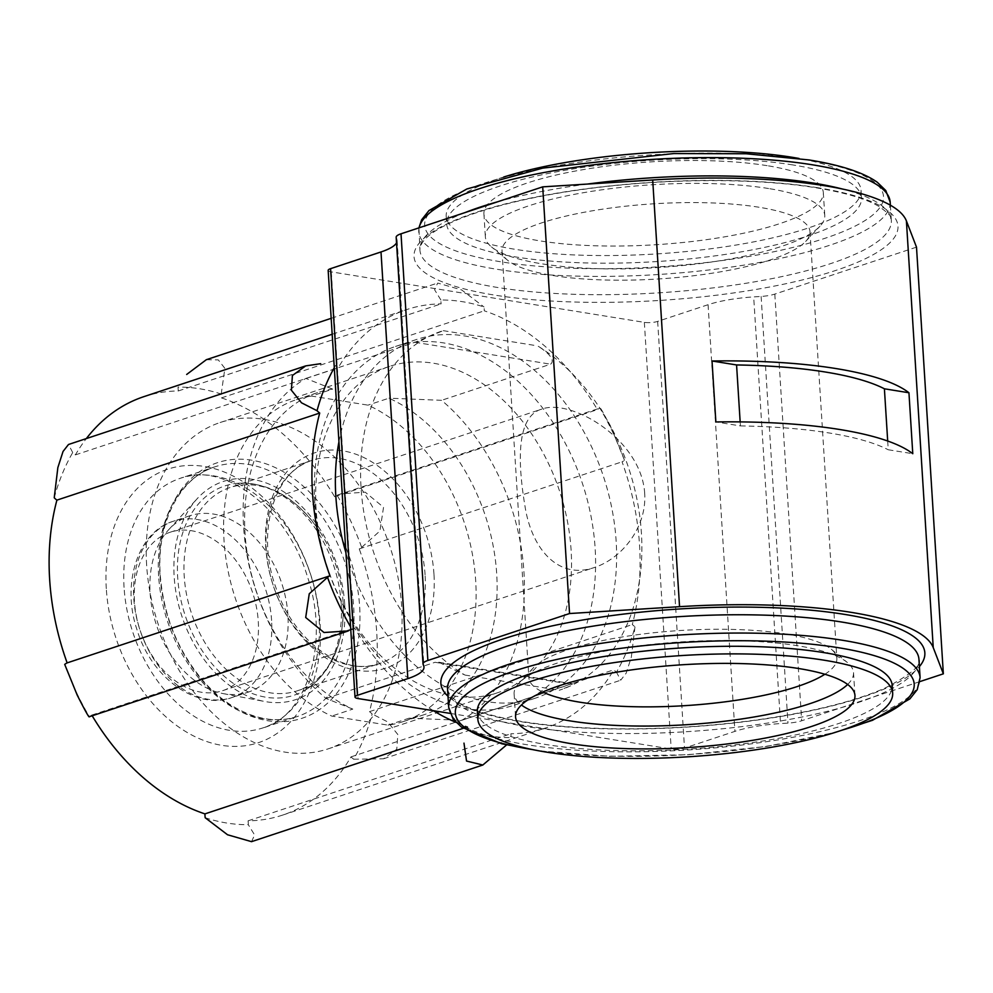 <?xml version="1.0" encoding="UTF-8"?>
<svg xmlns="http://www.w3.org/2000/svg" width="993" height="993" viewBox="0 0 993 993"><rect width="100%" height="100%" fill="white"/><g stroke="black" fill="none" stroke-linecap="round" stroke-linejoin="round"><path stroke-width="0.74" stroke-dasharray="4.96 3.72" d="M258.279 621.444A83.449 59.319 -108.3 0 1 222.618 690.681A83.449 59.319 -108.3 0 1 134.452 601.485A83.449 59.319 -108.3 0 1 170.126 532.248A83.449 59.319 -108.3 0 1 258.279 621.444M644.693 493.422C641.441 439.452 571.335 398.255 542.004 409.042C517.018 415.955 517.154 459.25 524.974 506.12C531.516 548.67 558.153 580.222 594.484 567.462C621.668 558.625 646.927 527.556 644.693 493.422M311.641 396.07A169.617 120.563 71.7 0 0 296.51 399.608A169.617 120.563 71.7 0 0 224.939 550.916A169.617 120.563 71.7 0 0 331.774 716.077L388.077 725.151A169.617 120.563 71.7 0 0 403.195 721.613A169.617 120.563 71.7 0 0 474.778 570.305A169.617 120.563 71.7 0 0 367.944 405.144L311.641 396.07L332.667 389.107A169.617 120.563 71.7 0 0 317.537 392.632A169.617 120.563 71.7 0 0 245.954 543.941A169.617 120.563 71.7 0 0 352.8 709.101L331.774 716.077M388.077 725.151L409.091 718.187A169.617 120.563 71.7 0 0 424.222 714.65A169.617 120.563 71.7 0 0 495.792 563.341A169.617 120.563 71.7 0 0 388.958 398.181L367.944 405.144M332.667 389.107L305.844 378.42A188.931 134.291 71.7 0 0 243.595 526.762A188.931 134.291 71.7 0 0 325.977 698.427L352.8 709.101M409.091 718.187L461.708 720.322A188.931 134.291 71.7 0 0 523.956 571.98A188.931 134.291 71.7 0 0 441.575 400.316L388.958 398.181M461.708 720.322L570.752 684.189L572.589 683.805L569.101 686.424L559.245 690.259A188.931 134.291 71.7 0 0 560.66 689.8A188.931 134.291 71.7 0 0 641.341 532.049A188.931 134.291 71.7 0 0 537.573 345.874C544.921 350.43 556.452 359.243 550.619 364.183L441.575 400.316M305.844 378.42L414.9 342.287L443.226 330.657A188.931 134.291 71.7 0 0 441.811 331.103A188.931 134.291 71.7 0 0 361.129 488.854A188.931 134.291 71.7 0 0 464.898 675.041L438.732 662.207L435.033 662.294L570.752 684.189M325.977 698.427L435.033 662.294M919.952 681.57L801.661 720.769A18.892 4.605 -3.6 0 1 787.97 723.103L780.535 723.574A62.981 15.367 -3.6 0 0 734.919 731.369L684.5 748.077A9.446 2.309 -3.6 0 1 671.194 749.032L450.04 713.371M916.502 247.145L774.813 294.089A18.892 4.605 -3.6 0 1 761.135 296.435L753.687 296.907L780.535 723.574M328.162 270.369A9.446 2.309 -3.6 0 0 331.277 271.871L644.345 322.365A9.446 2.309 -3.6 0 0 657.664 321.397L708.071 304.702A62.981 15.367 -3.6 0 1 753.687 296.907M396.17 237.253A18.892 4.605 -3.6 0 0 396.244 237.588L396.89 239.363A62.981 15.367 -3.6 0 1 397.126 240.455A62.981 15.367 -3.6 0 1 396.53 242.863M477.36 711.584A207.822 50.717 176.4 0 0 687.963 749.156A207.822 50.717 176.4 0 0 892.198 685.493M503.724 177.027A207.822 50.717 176.4 0 0 446.205 216.337A207.822 50.717 176.4 0 0 656.807 253.91A207.822 50.717 176.4 0 0 861.03 190.246A207.822 50.717 176.4 0 0 799.042 158.458M767.155 165.67A170.039 41.495 176.4 0 0 583.375 169.604A170.039 41.495 176.4 0 0 483.914 213.967A170.039 41.495 176.4 0 0 656.224 244.7A170.039 41.495 176.4 0 0 823.321 192.617A170.039 41.495 176.4 0 0 767.155 165.67M792.861 164.937A207.822 50.717 176.4 0 0 568.244 169.729A207.822 50.717 176.4 0 0 446.676 223.959A207.822 50.717 176.4 0 0 657.279 261.531A207.822 50.717 176.4 0 0 861.514 197.855A207.822 50.717 176.4 0 0 792.861 164.937M287.933 615.077A92.895 66.022 71.7 0 0 189.787 515.789A92.895 66.022 71.7 0 0 168.785 529.604A92.895 66.022 71.7 0 0 156.335 624.734A92.895 66.022 71.7 0 0 223.127 693.598A92.895 66.022 71.7 0 0 248.225 692.146A92.895 66.022 71.7 0 0 287.933 615.077M344.72 604.315A114.94 81.699 71.7 0 0 287.821 494.601A114.94 81.699 71.7 0 0 197.309 498.56A114.94 81.699 71.7 0 0 181.893 616.256A114.94 81.699 71.7 0 0 264.535 701.468A114.94 81.699 71.7 0 0 344.72 604.315M341.22 603.756A110.211 78.335 71.7 0 0 239.077 483.194A110.211 78.335 71.7 0 0 185.083 615.201A110.211 78.335 71.7 0 0 307.222 688.857A110.211 78.335 71.7 0 0 341.22 603.756M343.081 601.981A107.058 76.101 71.7 0 0 319.349 530.907A107.058 76.101 71.7 0 0 229.979 487.538A107.058 76.101 71.7 0 0 191.413 613.103A107.058 76.101 71.7 0 0 297.329 690.805A107.058 76.101 71.7 0 0 343.119 602.652A107.058 76.101 71.7 0 0 343.081 601.981M768.594 188.533A170.039 41.495 176.4 0 0 584.815 192.456A170.039 41.495 176.4 0 0 485.354 236.831A170.039 41.495 176.4 0 0 491.473 246.897A170.039 41.495 176.4 0 0 657.664 267.564A170.039 41.495 176.4 0 0 819.957 226.23A170.039 41.495 176.4 0 0 824.761 215.469A170.039 41.495 176.4 0 0 768.594 188.533M759.037 207.252A154.3 37.66 176.4 0 0 592.275 210.814A154.3 37.66 176.4 0 0 502.024 251.08A154.3 37.66 176.4 0 0 507.572 260.216A154.3 37.66 176.4 0 0 658.384 278.971A154.3 37.66 176.4 0 0 805.646 241.46A154.3 37.66 176.4 0 0 810.003 231.704A154.3 37.66 176.4 0 0 759.037 207.252M824.873 674.259A154.3 37.66 176.4 0 0 836.851 658.371A154.3 37.66 176.4 0 0 831.302 649.223A154.3 37.66 176.4 0 0 785.885 633.931A154.3 37.66 176.4 0 0 533.229 667.979A154.3 37.66 176.4 0 0 528.872 677.747A154.3 37.66 176.4 0 0 542.749 692.009M847.65 684.462A170.039 41.495 176.4 0 0 853.521 672.621A170.039 41.495 176.4 0 0 847.401 662.542A170.039 41.495 176.4 0 0 797.354 645.686A170.039 41.495 176.4 0 0 518.917 683.209A170.039 41.495 176.4 0 0 514.113 693.97A170.039 41.495 176.4 0 0 521.424 704.993M887.692 441.016L888.239 449.755L912.778 453.714M740.157 421.888L740.406 425.91L715.866 421.951M740.406 425.91A236.173 57.631 -3.6 0 1 888.239 449.755M92.188 715.792A220.421 156.671 -108.3 0 1 91.766 715.084A29.132 20.704 -108.3 0 1 89.333 716.586A224.356 159.476 -108.3 0 1 64.706 664.404M54.23 497.791A224.356 159.476 -108.3 0 1 72.712 452.56A29.132 20.704 -108.3 0 1 75.394 454.893A220.421 156.671 -108.3 0 1 86.341 438.571M143.861 396.654A220.421 156.671 -108.3 0 1 178.318 390.944A29.132 20.704 -108.3 0 1 178.082 387.096A224.356 159.476 -108.3 0 1 221.203 394.047A29.132 20.704 -108.3 0 1 221.451 397.895A220.421 156.671 -108.3 0 1 334.616 496.699A29.132 20.704 -108.3 0 1 337.049 495.197A224.356 159.476 -108.3 0 1 361.675 547.379A29.132 20.704 -108.3 0 1 359.243 548.893A220.421 156.671 -108.3 0 1 369.483 711.646A29.132 20.704 -108.3 0 1 372.152 713.992A224.356 159.476 -108.3 0 1 353.657 759.223A29.132 20.704 -108.3 0 1 350.988 756.889A220.421 156.671 -108.3 0 1 282.521 815.129A220.421 156.671 -108.3 0 1 248.064 820.839A29.132 20.704 -108.3 0 1 248.3 824.686A224.356 159.476 -108.3 0 1 205.179 817.735M338.948 441.786A188.931 134.291 -108.3 0 1 416.588 339.469A188.931 134.291 -108.3 0 1 603.483 476.578A188.931 134.291 -108.3 0 1 535.426 698.153A188.931 134.291 -108.3 0 1 345.924 552.753M433.358 710.678A220.421 156.671 -108.3 0 1 354.575 628.01A29.132 20.704 -108.3 0 1 352.143 629.512A224.356 159.476 -108.3 0 1 350.591 626.856M334.281 367.683A224.356 159.476 -108.3 0 1 335.535 365.486A29.132 20.704 -108.3 0 1 338.203 367.807A220.421 156.671 -108.3 0 1 406.683 309.58A220.421 156.671 -108.3 0 1 441.14 303.858A29.132 20.704 -108.3 0 1 440.904 300.023A224.356 159.476 -108.3 0 1 484.013 306.974A29.132 20.704 -108.3 0 1 484.261 310.821A220.421 156.671 -108.3 0 1 597.426 409.613A29.132 20.704 -108.3 0 1 599.871 408.111A224.356 159.476 -108.3 0 1 624.485 460.305A29.132 20.704 -108.3 0 1 622.065 461.819A220.421 156.671 -108.3 0 1 632.305 624.572A29.132 20.704 -108.3 0 1 634.974 626.906A224.356 159.476 -108.3 0 1 616.479 672.137A29.132 20.704 -108.3 0 1 613.798 669.816A220.421 156.671 -108.3 0 1 545.331 728.055A220.421 156.671 -108.3 0 1 510.874 733.765A29.132 20.704 -108.3 0 1 511.11 737.613A224.356 159.476 -108.3 0 1 467.988 730.649A29.132 20.704 -108.3 0 1 467.753 726.814A220.421 156.671 -108.3 0 1 455.998 722.37M624.485 460.305L611.911 429.448C603.756 413.299 599.735 406.187 599.871 408.111L337.049 495.197M359.243 548.893L622.065 461.819M361.675 547.379L379.922 530.97L383.534 507.274L365.238 492.193L340.81 493.794M334.616 496.699L597.426 409.613M369.483 711.646L632.305 624.572M634.974 626.906L631.349 657.093L626.161 673.204L620.699 680.217L616.479 672.137M350.988 756.889L613.798 669.816M353.657 759.223L383.497 758.801L396.79 749.231L397.808 734.485L387.692 721.911L372.152 713.992M248.064 820.839L510.874 733.765M463.21 728.316L467.753 726.814M251.514 841.654L254.618 834.976L248.3 824.686M91.766 715.084L354.575 628.01M352.143 629.512L347.5 631.2M75.394 454.893L338.203 367.807M72.712 452.56L68.492 444.492M178.318 390.944L441.14 303.858M440.904 300.023L434.574 289.733L437.677 283.055L461.646 289.931L484.013 306.974M221.451 397.895L484.261 310.821M221.203 394.047L224.89 368.391L218.323 359.913L206.358 359.702M314.806 503.178A188.931 134.291 -108.3 0 1 395.562 346.433A188.931 134.291 -108.3 0 1 582.457 483.541A188.931 134.291 -108.3 0 1 514.399 705.129A188.931 134.291 -108.3 0 1 314.806 503.178M316.072 508.987A171.888 122.176 -108.3 0 1 389.529 366.392A171.888 122.176 -108.3 0 1 559.568 491.125A171.888 122.176 -108.3 0 1 497.654 692.717A171.888 122.176 -108.3 0 1 316.072 508.987M146.641 565.116A171.888 122.176 -108.3 0 1 220.098 422.534A171.888 122.176 -108.3 0 1 390.137 547.267A171.888 122.176 -108.3 0 1 328.224 748.846A171.888 122.176 -108.3 0 1 146.641 565.116M433.966 574.177A113.363 80.582 71.7 0 0 301.822 458.816A113.363 80.582 71.7 0 0 313.776 648.851A113.363 80.582 71.7 0 0 433.966 574.177M774.813 294.089L801.661 720.769M761.135 296.435L787.97 723.103M708.071 304.702L734.919 731.369M657.664 321.397L684.5 748.077M644.345 322.365L671.194 749.032M464.898 675.041L559.245 690.259M443.226 330.657L537.573 345.874M331.277 271.871L358.125 698.551M396.89 239.363L423.738 666.03M396.244 237.588L423.08 664.255M817.909 187.751A242.466 59.17 176.4 0 0 419.269 243.086A242.466 59.17 176.4 0 0 730.86 293.332A242.466 59.17 176.4 0 0 817.909 187.751M448.004 696.267A242.466 59.17 176.4 0 0 686.573 727.112A242.466 59.17 176.4 0 0 919.406 666.601M532.782 749.628A229.867 56.092 176.4 0 0 841.977 730.178M448.687 707.277A236.173 57.631 176.4 0 0 688.012 749.963A236.173 57.631 176.4 0 0 920.089 677.611M447.545 688.981A236.173 57.631 176.4 0 0 686.858 731.68A236.173 57.631 176.4 0 0 918.947 659.327C922.274 664.9 910.941 674.495 884.949 688.112C853.682 701.766 810.263 712.465 754.68 720.21C708.518 726.404 662.219 729.259 615.772 728.775C559.99 727.919 516 722.631 483.79 712.949C461.534 706.346 449.444 698.352 447.545 688.981M807.582 160.059A229.867 56.092 176.4 0 0 429.659 212.514A229.867 56.092 176.4 0 0 725.051 260.154A229.867 56.092 176.4 0 0 807.582 160.059M419.096 227.819A236.173 57.631 176.4 0 0 418.785 231.828A236.173 57.631 176.4 0 0 658.098 274.527A236.173 57.631 176.4 0 0 890.187 202.175M587.211 184.09A236.173 57.631 176.4 0 0 497.754 201.753M464.96 212.614A236.173 57.631 176.4 0 0 419.927 250.124A236.173 57.631 176.4 0 0 659.253 292.811A236.173 57.631 176.4 0 0 891.329 220.458A236.173 57.631 176.4 0 0 842.548 189.055M271.598 620.488A92.895 66.022 71.7 0 0 173.465 521.201A92.895 66.022 71.7 0 0 140.001 630.145A92.895 66.022 71.7 0 0 231.89 697.558A92.895 66.022 71.7 0 0 271.598 620.488M425.078 574.81A107.058 76.101 71.7 0 0 311.976 460.38A107.058 76.101 71.7 0 0 273.41 585.944A107.058 76.101 71.7 0 0 379.326 663.634A107.058 76.101 71.7 0 0 425.078 574.81M414.9 342.287L550.619 364.183M106.301 588.65A144.059 102.403 -108.3 0 1 259.036 493.757A144.059 102.403 -108.3 0 1 274.229 735.267A144.059 102.403 -108.3 0 1 106.301 588.65M159.923 574.339A134.614 95.688 -108.3 0 1 302.642 485.676A134.614 95.688 -108.3 0 1 316.829 711.336A134.614 95.688 -108.3 0 1 159.923 574.339M158.619 575.928A131.461 93.441 -108.3 0 1 214.811 466.859A131.461 93.441 -108.3 0 1 344.856 562.261A131.461 93.441 -108.3 0 1 297.503 716.45A131.461 93.441 -108.3 0 1 158.619 575.928M124.063 587.372A131.461 93.441 -108.3 0 1 180.254 478.316A131.461 93.441 -108.3 0 1 310.3 573.718A131.461 93.441 -108.3 0 1 262.946 727.894A131.461 93.441 -108.3 0 1 124.063 587.372M222.618 690.681L594.497 567.462M170.126 532.248L542.004 409.042M403.195 721.613L424.222 714.65M296.51 399.608L317.537 392.632M397.126 240.455L423.974 667.135M539.832 750.993L609.677 756.294L688.286 754.717L766.497 746.438L835.15 732.412M446.205 216.337L446.676 223.959M861.03 190.246L861.514 197.855M890.373 205.203L891.329 220.458C889.058 216.71 895.003 217.877 878.991 206.47C866.219 198.861 845.403 192.667 816.519 187.863C754.854 177.66 661.648 178.293 581.848 189.551C488.233 202.423 419.381 228.601 419.927 250.124L418.922 227.869M189.787 515.789L173.465 521.201C138.275 531.565 121.158 582.99 136.947 629.574C151.271 677.772 196.726 710.591 231.89 697.558L248.225 692.146M223.127 693.598L264.535 701.468M168.785 529.604L197.309 498.56M239.077 483.194C270.357 482.648 297.106 498.548 319.349 530.907M307.222 688.857C332.63 670.623 344.596 641.888 343.119 602.652M297.329 690.805L379.326 663.634C345.241 677.251 293.854 642.881 275.756 587.186C255.077 530.883 275.607 469.912 311.976 460.38L229.979 487.538M438.732 662.207L572.589 683.792M483.914 213.967L485.354 236.831M823.321 192.617L824.761 215.469M805.646 241.46L819.957 226.23M507.572 260.216L491.473 246.897M502.024 251.08L528.872 677.747M810.003 231.704L836.851 658.371M533.229 667.979L518.917 683.209M831.302 649.223L847.401 662.542M514.113 693.97L515.553 716.834M853.521 672.621L854.961 695.485M383.497 758.801L620.699 680.217M282.521 815.129L545.331 728.055M332.183 334.256L406.683 309.58M331.178 318.331L437.677 283.042M416.588 339.469L395.562 346.433M535.426 698.153L514.399 705.129M389.529 366.392L220.098 422.534M497.654 692.717L328.224 748.846M214.811 466.859C180.639 477.136 156.373 521.511 160.233 574.773C163.473 615.586 177.809 650.961 203.23 680.925C212.279 691.178 221.973 699.506 232.325 705.924C255.325 719.602 277.047 723.115 297.503 716.45L262.946 727.894C305.236 716.934 330.706 645.512 307.582 577.119C286.617 506.219 221.675 461.298 180.254 478.316L214.811 466.859"/><path stroke-width="1.49" d="M450.04 713.371L358.125 698.551A9.446 2.309 -3.6 0 1 355.01 697.049A9.446 2.309 -3.6 0 1 357.43 695.323L407.838 678.616A62.981 15.367 -3.6 0 0 423.974 667.135A62.981 15.367 -3.6 0 0 423.738 666.03L423.08 664.255A18.892 4.605 -3.6 0 1 423.018 663.932A18.892 4.605 -3.6 0 1 427.859 660.482L569.548 613.537L679.547 606.673A251.912 61.479 -3.6 0 1 933.234 647.585L943.35 673.825L919.952 681.57M423.018 663.932L396.17 237.253A18.892 4.605 -3.6 0 1 401.011 233.802L542.699 186.858L652.699 179.994A251.912 61.479 -3.6 0 1 906.398 220.918L916.502 247.145L943.35 673.825M355.01 697.049L328.162 270.369A9.446 2.309 -3.6 0 1 330.582 268.656L381.002 251.949L407.838 678.616M396.53 242.863A62.981 15.367 -3.6 0 1 381.002 251.949M542.699 186.858L569.548 613.537M740.157 421.888L736.57 364.952L712.031 360.993L715.866 421.951A251.912 61.479 -3.6 0 1 912.778 453.714L908.943 392.756L884.403 388.797L887.692 441.016M712.031 360.993A251.912 61.479 -3.6 0 1 908.943 392.756M798.794 668.537A170.039 41.495 176.4 0 0 615.015 672.472A170.039 41.495 176.4 0 0 515.553 716.834A170.039 41.495 176.4 0 0 687.864 747.568A170.039 41.495 176.4 0 0 854.961 695.485A170.039 41.495 176.4 0 0 798.794 668.537M824.016 660.184A207.822 50.717 176.4 0 0 599.4 664.975A207.822 50.717 176.4 0 0 477.844 719.205A207.822 50.717 176.4 0 0 688.434 756.778A207.822 50.717 176.4 0 0 892.67 693.102A207.822 50.717 176.4 0 0 824.016 660.184M892.67 693.102L892.198 685.493A207.822 50.717 176.4 0 0 823.545 652.562A207.822 50.717 176.4 0 0 598.928 657.366A207.822 50.717 176.4 0 0 477.36 711.584L477.844 719.205M799.042 158.458A207.822 50.717 176.4 0 0 792.389 157.316A207.822 50.717 176.4 0 0 503.724 177.027M542.749 692.009A154.3 37.66 176.4 0 0 685.22 705.638A154.3 37.66 176.4 0 0 824.873 674.259M521.424 704.993A170.039 41.495 176.4 0 0 686.424 724.716A170.039 41.495 176.4 0 0 847.65 684.462M736.57 364.952A236.173 57.631 -3.6 0 1 884.403 388.797M89.333 716.586C89.457 718.522 85.435 711.385 77.243 695.187L64.706 664.404A29.132 20.704 -108.3 0 1 67.139 662.89A220.421 156.671 -108.3 0 1 56.899 500.137A29.132 20.704 -108.3 0 1 54.23 497.791L57.855 467.591L63.043 451.467L68.492 444.492L305.695 365.896L320.702 363.686M86.341 438.571A220.421 156.671 -108.3 0 1 143.861 396.654L332.183 334.256M251.514 841.654L227.534 834.765L205.179 817.735A29.132 20.704 -108.3 0 1 204.93 813.888A220.421 156.671 -108.3 0 1 92.188 715.792M345.924 552.753A188.931 134.291 -108.3 0 1 335.833 496.202A188.931 134.291 -108.3 0 1 338.948 441.786M350.591 626.856A224.356 159.476 -108.3 0 1 327.529 577.33A29.132 20.704 -108.3 0 1 329.949 575.803A220.421 156.671 -108.3 0 1 319.709 413.051A29.132 20.704 -108.3 0 1 317.04 410.717A224.356 159.476 -108.3 0 1 334.281 367.683M455.998 722.37A220.421 156.671 -108.3 0 1 433.358 710.678M506.554 744.949L482.834 765.007L466.536 761.048L463.979 743.136M204.93 813.888L463.21 728.316M348.382 630.915L324.003 632.516L305.695 617.497L309.257 593.777L327.529 577.33M67.139 662.89L329.949 575.803M56.899 500.137L319.709 413.051M317.04 410.717L301.512 402.81L291.383 390.224L292.401 375.503L305.695 365.896M331.178 318.331L206.345 359.689L186.684 374.46M906.398 220.918L933.234 647.585M330.582 268.656L357.43 695.323M401.011 233.802L427.859 660.482M652.699 179.994L679.547 606.673M919.406 666.601A242.466 59.17 176.4 0 0 844.758 614.419A242.466 59.17 176.4 0 0 558.24 624.609A242.466 59.17 176.4 0 0 448.004 696.267M841.977 730.178A229.867 56.092 176.4 0 0 838.266 647.684A229.867 56.092 176.4 0 0 513.555 671.256A229.867 56.092 176.4 0 0 532.782 749.628M835.15 732.412L872.512 720.285L909.873 698.898L917.234 689.663L920.089 677.611A236.173 57.631 176.4 0 0 842.076 640.2A236.173 57.631 176.4 0 0 586.838 645.649A236.173 57.631 176.4 0 0 448.687 707.277L453.044 718.87L461.46 727.087L501.775 743.769L539.832 750.993M920.089 677.611L918.947 659.327A236.173 57.631 176.4 0 0 840.934 621.903A236.173 57.631 176.4 0 0 585.684 627.365A236.173 57.631 176.4 0 0 447.545 688.981L448.687 707.277M418.922 227.869L421.64 219.788L428.964 210.566L466.871 188.968L542.848 168.09L673.763 153.555L746.066 153.754L808.972 159.935C840.686 165.024 863.451 172.472 877.278 182.265L885.793 190.532L890.187 202.175A236.173 57.631 176.4 0 0 812.175 164.764A236.173 57.631 176.4 0 0 564.421 168.971A236.173 57.631 176.4 0 0 419.096 227.819M842.548 189.055A236.173 57.631 176.4 0 0 813.317 183.047A236.173 57.631 176.4 0 0 587.211 184.09M497.754 201.753A236.173 57.631 176.4 0 0 464.96 212.614M890.187 202.175L890.373 205.203M251.514 841.667L482.846 765.02M89.296 716.747L347.5 631.2"/></g></svg>
